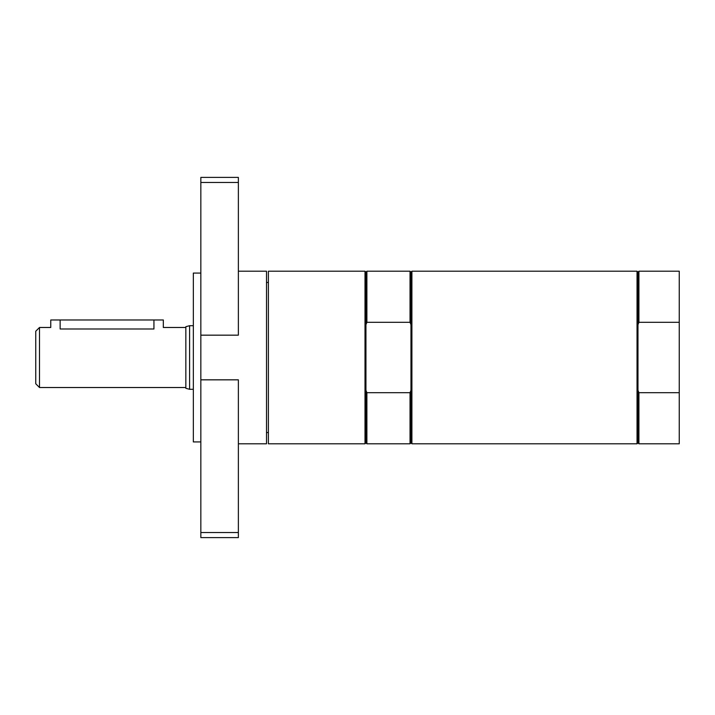 <?xml version="1.0" encoding="UTF-8"?>
<svg xmlns="http://www.w3.org/2000/svg" width="715" height="715" viewBox="0 0 715 715"><rect width="100%" height="100%" fill="white"/><g stroke="black" fill="none" stroke-linecap="round" stroke-linejoin="round"><path stroke-width="1.07" d="M638.915 392.696L638.915 443.8L679.25 443.8L679.25 392.696L638.915 392.696L637.977 390.327L637.977 442.862L637.038 443.8L411.903 443.8L411.903 271.2L637.038 271.2L637.038 443.8M637.038 271.2L637.977 272.138L637.977 390.327M637.977 324.673L638.915 322.304L679.25 322.304L679.25 392.696M637.977 272.138L638.915 271.2L638.915 322.304M638.915 271.2L679.25 271.2L679.25 322.304M268.384 432.548L266.507 432.548M200.844 273.076L193.345 273.076L193.345 441.924L200.844 441.924M238.372 271.2L266.507 271.2L266.507 443.8L238.372 443.8M200.844 379.835L238.372 379.835L238.372 532.532L200.844 532.532L200.844 182.468L238.372 182.468L238.372 335.165L200.844 335.165M238.372 532.532L238.372 537.609L200.844 537.609L200.844 532.532M200.844 182.468L200.844 177.392L238.372 177.392L238.372 182.468M411.903 271.2L410.973 272.138L410.973 442.862L411.903 443.8M365.946 390.327L365.946 442.862L365.007 443.8L365.007 271.2L365.946 272.138L365.946 390.327L366.884 392.696L366.884 443.8L410.035 443.8L410.035 392.696L366.884 392.696M365.007 271.2L268.384 271.2L268.384 443.8L365.007 443.8M365.946 324.673L366.884 322.304L410.035 322.304L410.973 324.673M365.946 272.138L366.884 271.2L366.884 322.304M366.884 271.2L410.035 271.2L410.035 322.304M410.973 390.327L410.035 392.696M153.94 319.98L153.94 328.989C166.041 327.345 166.041 327.345 153.94 328.989L60.14 328.989C48.039 327.345 48.039 327.345 60.14 328.989L60.14 319.98L163.324 319.98L163.324 327.479L185.837 327.479M39.504 327.479L39.504 387.521L35.75 383.767L35.75 331.233L39.504 327.479L50.756 327.479L50.756 319.98L60.14 319.98M185.837 387.521L39.504 387.521M189.591 325.7L185.837 326.701L185.837 388.299L189.591 389.3L189.591 325.7L193.345 325.7M193.345 389.3L189.591 389.3M637.977 442.862L638.915 443.8M266.507 282.452L268.384 282.452M365.946 442.862L366.884 443.8M410.973 442.862L410.035 443.8M410.973 272.138L410.035 271.2"/></g></svg>
